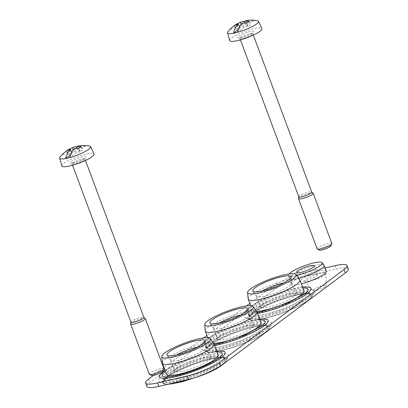<?xml version="1.0" encoding="UTF-8"?>
<svg xmlns="http://www.w3.org/2000/svg" width="408" height="408" viewBox="0 0 408 408"><rect width="100%" height="100%" fill="white"/><g stroke="black" fill="none" stroke-linecap="round" stroke-linejoin="round"><path stroke-width="0.31" stroke-dasharray="2.04 1.53" d="M326.262 271.187A18.794 3.636 -20.4 0 0 312.497 272.595A18.794 3.636 -20.4 0 0 293.245 281.336A18.794 3.636 -20.4 0 0 291.031 284.289A18.794 3.636 -20.4 0 0 301.339 283.866M309.835 287.283A35.052 6.778 -20.4 0 0 282.02 291.98A35.052 6.778 -20.4 0 0 249.4 307.234A35.052 6.778 -20.4 0 0 245.473 311.217A35.052 6.778 -20.4 0 0 257.545 313.487M325.074 267.995L305.276 272.615A25.056 4.845 -20.4 0 0 273.217 286.008L249.818 303.481M246.559 305.913L206.917 335.514M203.658 337.946L164.016 367.542M163.628 367.832L153.484 375.406M266.934 319.316A35.052 6.778 -20.4 0 0 239.119 324.013A35.052 6.778 -20.4 0 0 206.499 339.262A35.052 6.778 -20.4 0 0 202.572 343.25A35.052 6.778 -20.4 0 0 214.644 345.52M224.033 351.344A35.052 6.778 -20.4 0 0 196.217 356.041A35.052 6.778 -20.4 0 0 163.598 371.295A35.052 6.778 -20.4 0 0 159.671 375.278M348.31 268.989A25.056 4.845 -20.4 0 0 336.34 269.122L306.561 276.073A25.056 4.845 -20.4 0 0 274.502 289.466L149.833 382.551A25.056 4.845 -20.4 0 0 146.885 386.493M324.656 274.951A11.286 2.183 -20.4 0 0 326.012 273.335A11.286 2.183 -20.4 0 0 314.645 275.069A11.286 2.183 -20.4 0 0 304.909 281.183A11.286 2.183 -20.4 0 0 313.466 280.087A11.286 2.183 -20.4 0 0 324.656 274.951M224.089 360.937A37.179 7.191 -20.4 0 0 228.271 356.668A37.179 7.191 -20.4 0 0 191.107 361.31A37.179 7.191 -20.4 0 0 159.941 382.082A37.179 7.191 -20.4 0 0 189.414 377.135A37.179 7.191 -20.4 0 0 224.089 360.937M309.891 296.871A37.179 7.191 -20.4 0 0 314.073 292.607A37.179 7.191 -20.4 0 0 276.91 297.248A37.179 7.191 -20.4 0 0 245.744 318.021A37.179 7.191 -20.4 0 0 275.216 313.074A37.179 7.191 -20.4 0 0 309.891 296.871M266.99 328.904A37.179 7.191 -20.4 0 0 271.172 324.635A37.179 7.191 -20.4 0 0 234.008 329.276A37.179 7.191 -20.4 0 0 202.842 350.049A37.179 7.191 -20.4 0 0 232.315 345.107A37.179 7.191 -20.4 0 0 266.99 328.904M265.027 322.805A31.982 6.181 159.6 0 1 237.385 338.354A31.982 6.181 159.6 0 1 206.3 344.643A31.982 6.181 159.6 0 1 209.013 338.676A31.982 6.181 159.6 0 1 259.973 320.01M261.064 322.952A27.566 5.329 -20.4 0 0 240.873 325.013A27.566 5.329 -20.4 0 0 212.634 337.834A27.566 5.329 -20.4 0 0 209.391 342.169A27.566 5.329 -20.4 0 0 213.67 343.383M307.928 290.771A31.982 6.181 159.6 0 1 280.286 306.321A31.982 6.181 159.6 0 1 249.201 312.615A31.982 6.181 159.6 0 1 251.915 306.648A31.982 6.181 159.6 0 1 302.874 287.982M303.965 290.919A27.566 5.329 -20.4 0 0 283.774 292.985A27.566 5.329 -20.4 0 0 255.536 305.801A27.566 5.329 -20.4 0 0 252.292 310.136A27.566 5.329 -20.4 0 0 256.566 311.35M165.398 371.26A31.982 6.181 159.6 0 1 166.112 370.709A31.982 6.181 159.6 0 1 217.071 352.043M222.125 354.838A31.982 6.181 159.6 0 1 194.483 370.387A31.982 6.181 159.6 0 1 163.399 376.676M218.163 354.98A27.566 5.329 -20.4 0 0 197.972 357.046A27.566 5.329 -20.4 0 0 169.733 369.862A27.566 5.329 -20.4 0 0 166.489 374.197M205.26 330.944A27.566 5.329 159.6 0 1 208.565 326.885A27.566 5.329 159.6 0 1 236.13 314.277A27.566 5.329 159.6 0 1 256.856 311.753M248.161 298.911A27.566 5.329 159.6 0 1 251.466 294.856A27.566 5.329 159.6 0 1 279.031 282.244A27.566 5.329 159.6 0 1 299.758 279.725M162.359 362.977A27.566 5.329 159.6 0 1 165.663 358.918A27.566 5.329 159.6 0 1 193.229 346.305A27.566 5.329 159.6 0 1 213.96 343.786M296.642 275.385A17.957 3.473 159.6 0 1 288.568 275.176A17.957 3.473 159.6 0 1 289.16 273.921M298.687 278.231A18.794 3.636 159.6 0 1 288.89 278.531A18.794 3.636 159.6 0 1 288.849 278.343A18.794 3.636 159.6 0 1 291.103 275.573A18.794 3.636 159.6 0 1 309.896 266.975A18.794 3.636 159.6 0 1 324.029 265.256M325.176 286.727A6.951 1.346 159.6 0 1 318.281 289.889A6.951 1.346 159.6 0 1 313.007 290.567A6.951 1.346 159.6 0 1 313.778 289.389A6.951 1.346 159.6 0 1 321.127 286.085A6.951 1.346 159.6 0 1 326.012 285.733A6.951 1.346 159.6 0 1 325.176 286.727M300.946 279.536A9.399 1.816 159.6 0 1 310.575 275.171A9.399 1.816 159.6 0 1 317.455 274.467A9.399 1.816 159.6 0 1 309.284 279.444A9.399 1.816 159.6 0 1 299.839 281.015A9.399 1.816 159.6 0 1 300.946 279.536M240.944 314.91A18.794 3.636 159.6 0 1 248.773 315.063A18.794 3.636 159.6 0 1 248.814 315.251A18.794 3.636 159.6 0 1 232.422 325.018A18.794 3.636 159.6 0 1 213.634 328.333A18.794 3.636 159.6 0 1 213.542 328.165A18.794 3.636 159.6 0 1 215.756 325.207A18.794 3.636 159.6 0 1 219.366 322.932M219.825 336.156A18.794 3.636 159.6 0 1 249.354 325.207A18.794 3.636 159.6 0 1 252.843 326.007A18.794 3.636 159.6 0 1 236.497 335.963A18.794 3.636 159.6 0 1 217.612 339.109A18.794 3.636 159.6 0 1 219.734 336.223A18.794 3.636 159.6 0 1 219.825 336.156M212.644 341.588A29.121 5.63 159.6 0 1 258.397 324.625A29.121 5.63 159.6 0 1 255.877 333.351A29.121 5.63 159.6 0 1 220.116 346.652A29.121 5.63 159.6 0 1 212.502 341.695A29.121 5.63 159.6 0 1 212.644 341.588M210.069 342.185A32.263 6.237 159.6 0 1 243.117 327.185A32.263 6.237 159.6 0 1 266.755 324.768A32.263 6.237 159.6 0 1 238.69 341.863A32.263 6.237 159.6 0 1 206.275 347.264A32.263 6.237 159.6 0 1 210.069 342.185M283.846 282.877A18.794 3.636 159.6 0 1 291.674 283.03A18.794 3.636 159.6 0 1 291.715 283.218A18.794 3.636 159.6 0 1 275.324 292.99A18.794 3.636 159.6 0 1 256.535 296.305A18.794 3.636 159.6 0 1 256.443 296.132A18.794 3.636 159.6 0 1 258.652 293.179A18.794 3.636 159.6 0 1 262.267 290.899M262.726 304.123A18.794 3.636 159.6 0 1 292.25 293.173A18.794 3.636 159.6 0 1 295.744 293.974A18.794 3.636 159.6 0 1 279.393 303.935A18.794 3.636 159.6 0 1 260.513 307.081A18.794 3.636 159.6 0 1 262.635 304.19A18.794 3.636 159.6 0 1 262.726 304.123M255.546 309.555A29.121 5.63 159.6 0 1 301.298 292.592A29.121 5.63 159.6 0 1 298.778 301.323A29.121 5.63 159.6 0 1 263.017 314.619A29.121 5.63 159.6 0 1 255.403 309.662A29.121 5.63 159.6 0 1 255.546 309.555M252.97 310.156A32.263 6.237 159.6 0 1 286.018 295.152A32.263 6.237 159.6 0 1 309.652 292.74A32.263 6.237 159.6 0 1 281.586 309.83A32.263 6.237 159.6 0 1 249.176 315.231A32.263 6.237 159.6 0 1 252.97 310.156M198.043 346.943A18.794 3.636 159.6 0 1 205.872 347.096A18.794 3.636 159.6 0 1 205.912 347.285A18.794 3.636 159.6 0 1 189.521 357.051A18.794 3.636 159.6 0 1 170.733 360.366A18.794 3.636 159.6 0 1 170.641 360.198A18.794 3.636 159.6 0 1 172.854 357.24A18.794 3.636 159.6 0 1 176.47 354.965M176.924 368.184A18.794 3.636 159.6 0 1 206.453 357.24A18.794 3.636 159.6 0 1 209.941 358.04A18.794 3.636 159.6 0 1 193.596 367.996A18.794 3.636 159.6 0 1 174.711 371.142A18.794 3.636 159.6 0 1 176.832 368.256A18.794 3.636 159.6 0 1 176.924 368.184M169.743 373.616A29.121 5.63 159.6 0 1 215.495 356.653A29.121 5.63 159.6 0 1 212.976 365.384A29.121 5.63 159.6 0 1 177.215 378.685A29.121 5.63 159.6 0 1 169.601 373.723A29.121 5.63 159.6 0 1 169.743 373.616M167.168 374.218A32.263 6.237 159.6 0 1 200.216 359.213A32.263 6.237 159.6 0 1 223.854 356.801A32.263 6.237 159.6 0 1 195.789 373.896A32.263 6.237 159.6 0 1 163.373 379.292A32.263 6.237 159.6 0 1 167.168 374.218M76.959 146.605A29.616 15.994 -103.1 0 1 80.662 147.349A16.514 3.193 159.6 0 1 84.716 146.401A16.514 3.193 159.6 0 1 89.648 146.095M60.063 157.095A16.514 3.193 159.6 0 1 61.649 155.637A16.514 3.193 159.6 0 1 80.662 147.349L74.22 152.153L70.089 153.117L67.957 154.709L72.088 153.745L70.513 154.928M77.148 148.17L78.28 151.21L84.716 146.401A29.616 15.994 76.9 0 0 79.774 145.733M61.807 165.918A17.228 3.33 159.6 0 1 63.847 163.261A17.228 3.33 159.6 0 1 81.36 155.295A17.228 3.33 159.6 0 1 94.095 153.908M130.942 322.177A6.89 1.331 159.6 0 1 130.932 322.019A6.89 1.331 159.6 0 1 131.753 321.096A6.89 1.331 159.6 0 1 138.45 318.005A6.89 1.331 159.6 0 1 143.764 317.245A6.89 1.331 159.6 0 1 143.861 317.373M130.606 323.825A7.829 1.515 159.6 0 1 131.539 322.769A7.829 1.515 159.6 0 1 139.148 319.26A7.829 1.515 159.6 0 1 145.192 318.398M149.308 374.264A7.829 1.515 159.6 0 1 150.231 373.029A7.829 1.515 159.6 0 1 158.253 369.388A7.829 1.515 159.6 0 1 163.99 368.801M151.715 375.426A6.1 1.178 159.6 0 1 152.24 374.289A6.1 1.178 159.6 0 1 159.038 371.29A6.1 1.178 159.6 0 1 162.93 371.255M78.28 151.21L82.411 150.246L80.279 151.837L76.148 152.801L69.707 157.605M81.059 146.61L82.411 150.246M78.928 148.201L80.279 151.837M74.501 148.369L76.148 152.801M71.594 152.403L72.088 153.745M66.606 151.077L67.957 154.709M68.896 149.909L70.089 153.117M73.307 149.69L74.22 152.153M244.82 21.272A29.616 15.994 -103.1 0 1 248.523 22.017A16.514 3.193 159.6 0 1 252.578 21.068A16.514 3.193 159.6 0 1 257.509 20.762M227.924 31.768A16.514 3.193 159.6 0 1 229.51 30.304A16.514 3.193 159.6 0 1 248.523 22.017L242.082 26.826L237.946 27.79L235.819 29.381L239.95 28.417L238.369 29.595M245.009 22.838L246.136 25.877L252.578 21.068A29.616 15.994 76.9 0 0 247.636 20.4M229.663 40.586A17.228 3.33 159.6 0 1 231.708 37.934A17.228 3.33 159.6 0 1 249.222 29.963A17.228 3.33 159.6 0 1 261.956 28.58M298.804 196.85A6.89 1.331 159.6 0 1 298.794 196.692A6.89 1.331 159.6 0 1 299.615 195.764A6.89 1.331 159.6 0 1 306.311 192.673A6.89 1.331 159.6 0 1 311.625 191.918A6.89 1.331 159.6 0 1 311.722 192.046M298.467 198.492A7.829 1.515 159.6 0 1 299.401 197.441A7.829 1.515 159.6 0 1 307.01 193.928A7.829 1.515 159.6 0 1 313.053 193.071M317.169 248.931A7.829 1.515 159.6 0 1 318.092 247.697A7.829 1.515 159.6 0 1 326.114 244.055A7.829 1.515 159.6 0 1 331.852 243.469M319.576 250.094A6.1 1.178 159.6 0 1 320.101 248.957A6.1 1.178 159.6 0 1 326.9 245.958A6.1 1.178 159.6 0 1 330.791 245.922M246.136 25.877L250.272 24.914L248.141 26.505L244.01 27.469L237.568 32.278M248.921 21.277L250.272 24.914M246.789 22.868L248.141 26.505M242.362 23.037L244.01 27.469M239.45 27.076L239.95 28.417M234.467 25.745L235.819 29.381M236.757 24.582L237.946 27.79M241.164 24.363L242.082 26.826M148.548 379.093L149.833 382.551M335.055 265.664L336.34 269.122M305.276 272.615L306.561 276.073M273.217 286.008L274.502 289.466M265.669 331.974A34.415 6.656 159.6 0 1 233.575 346.973A34.415 6.656 159.6 0 1 206.29 351.548A34.415 6.656 159.6 0 1 209.253 345.142A34.415 6.656 159.6 0 1 247.595 328.226A34.415 6.656 159.6 0 1 269.54 328.027A34.415 6.656 159.6 0 1 265.669 331.974M210.105 345.311A33.527 6.482 159.6 0 1 264.67 325.727A33.527 6.482 159.6 0 1 237.981 345.653A33.527 6.482 159.6 0 1 210.105 345.311M210.115 345.306A33.517 6.482 159.6 0 1 264.659 325.732A33.517 6.482 159.6 0 1 237.981 345.653A33.517 6.482 159.6 0 1 210.115 345.306M308.57 299.946A34.415 6.656 159.6 0 1 276.476 314.94A34.415 6.656 159.6 0 1 249.191 319.515A34.415 6.656 159.6 0 1 252.154 313.109A34.415 6.656 159.6 0 1 290.496 296.193A34.415 6.656 159.6 0 1 312.441 295.994A34.415 6.656 159.6 0 1 308.57 299.946M253.006 313.278A33.527 6.482 159.6 0 1 307.571 293.694A33.527 6.482 159.6 0 1 280.882 313.625A33.527 6.482 159.6 0 1 253.006 313.278A33.517 6.482 159.6 0 1 307.561 293.699A33.517 6.482 159.6 0 1 280.882 313.619A33.517 6.482 159.6 0 1 253.016 313.278M168.734 384.05A34.415 6.656 159.6 0 1 163.389 383.581A34.415 6.656 159.6 0 1 166.352 377.171A34.415 6.656 159.6 0 1 204.694 360.254A34.415 6.656 159.6 0 1 226.639 360.06A34.415 6.656 159.6 0 1 222.768 364.007A34.415 6.656 159.6 0 1 192.209 378.491M167.204 377.339A33.527 6.482 159.6 0 1 221.768 357.755A33.527 6.482 159.6 0 1 195.08 377.686A33.527 6.482 159.6 0 1 167.204 377.339A33.517 6.482 159.6 0 1 221.758 357.76A33.517 6.482 159.6 0 1 195.08 377.68A33.517 6.482 159.6 0 1 167.214 377.339M210.712 343.913A32.263 6.237 159.6 0 1 243.76 328.914A32.263 6.237 159.6 0 1 267.398 326.497A32.263 6.237 159.6 0 1 239.333 343.592A32.263 6.237 159.6 0 1 206.917 348.988A32.263 6.237 159.6 0 1 210.712 343.913M253.613 311.885A32.263 6.237 159.6 0 1 286.661 296.881A32.263 6.237 159.6 0 1 310.294 294.469A32.263 6.237 159.6 0 1 282.234 311.559A32.263 6.237 159.6 0 1 249.818 316.96A32.263 6.237 159.6 0 1 253.613 311.885M167.81 375.947A32.263 6.237 159.6 0 1 200.858 360.942A32.263 6.237 159.6 0 1 224.497 358.53A32.263 6.237 159.6 0 1 196.432 375.62A32.263 6.237 159.6 0 1 164.016 381.021A32.263 6.237 159.6 0 1 167.81 375.947M71.038 161.583A8.456 1.637 159.6 0 1 84.803 156.647A8.456 1.637 159.6 0 1 78.071 161.67A8.456 1.637 159.6 0 1 71.038 161.583M72.859 162.726A6.89 1.331 159.6 0 1 79.917 159.523A6.89 1.331 159.6 0 1 84.966 159.003A6.89 1.331 159.6 0 1 78.968 162.654A6.89 1.331 159.6 0 1 72.048 163.807A6.89 1.331 159.6 0 1 72.859 162.726M238.899 36.256A8.456 1.637 159.6 0 1 252.664 31.314A8.456 1.637 159.6 0 1 245.927 36.343A8.456 1.637 159.6 0 1 238.899 36.256M240.715 37.393A6.89 1.331 159.6 0 1 247.778 34.19A6.89 1.331 159.6 0 1 252.822 33.675A6.89 1.331 159.6 0 1 246.83 37.327A6.89 1.331 159.6 0 1 239.904 38.48A6.89 1.331 159.6 0 1 240.715 37.393M214.256 344.48L208.355 344.964L206.3 344.643M259.524 318.806L242.311 322.626L216.388 332.994L206.984 338.655L202.572 343.25M257.157 312.446L251.257 312.931L249.201 312.615M302.425 286.773L285.212 290.598L259.284 300.961L249.88 306.622L245.473 311.217M216.623 350.839L199.41 354.659L173.487 365.022L164.949 370.056M207.749 337.742L209.391 342.169M202.842 350.049L206.29 351.548C206.484 351.609 207.616 352.532 213.94 351.936C224.38 350.492 236.451 346.769 250.155 340.772C255.811 338.217 260.406 335.748 263.94 333.361L268.362 329.71L271.172 324.635M250.65 305.714L252.292 310.136M245.744 318.021L249.191 319.515C249.385 319.576 250.512 320.499 256.841 319.908C267.281 318.459 279.353 314.741 293.056 308.744C298.712 306.189 303.307 303.715 306.841 301.328L311.263 297.677L314.073 292.607M196.34 377.252L207.254 372.805L221.039 365.395L225.466 361.738L228.271 356.668M168.137 384.188L164.526 383.938L159.941 382.082M288.568 275.176L288.849 278.343M288.89 278.531L291.031 284.289M326.012 285.733L326.012 273.335M313.007 290.567L304.909 281.183M296.626 272.376L299.839 281.015M314.242 265.822L317.455 274.467M248.814 315.251L248.248 308.922M213.634 328.333L209.926 323.177M213.542 328.165L217.612 339.109M248.773 315.063L252.843 326.007M219.734 336.223L212.502 341.695M249.354 325.207L258.397 324.625M206.275 347.264L206.917 348.988C207.82 348.57 204.408 350.615 210.436 345.158C217.224 339.946 234.182 332.484 247.982 328.715C254.755 326.849 260.024 325.885 263.782 325.829L266.098 325.987L267.398 326.497L266.755 324.768M291.715 283.218L291.149 276.889M256.535 296.305L252.827 291.144M256.443 296.132L260.513 307.081M291.674 283.03L295.744 293.974M262.635 304.19L255.403 309.662M292.25 293.173L301.298 292.592M249.176 315.231L249.818 316.96C250.721 316.537 247.309 318.582 253.337 313.13C260.125 307.913 277.083 300.451 290.884 296.682C297.656 294.816 302.925 293.857 306.683 293.801L308.999 293.954L310.294 294.469L309.652 292.74M205.912 347.285L205.346 340.955M170.733 360.366L167.025 355.205M170.641 360.198L174.711 371.142M205.872 347.096L209.941 358.04M176.832 368.256L169.601 373.723M206.453 357.24L215.495 356.653M163.373 379.292L164.016 381.021C164.924 380.603 161.507 382.643 167.535 377.191C174.323 371.974 191.281 364.512 205.081 360.743C211.854 358.877 217.122 357.918 220.881 357.862L223.196 358.02L224.497 358.53L223.854 356.801M85.491 160.426L85.007 158.085L81.314 160.313C73.211 163.771 70.951 163.124 71.41 163.139L72.573 165.23M253.353 35.093L252.868 32.752L249.176 34.986C241.072 38.444 238.813 37.796 239.272 37.811L240.434 39.897"/><path stroke-width="0.61" d="M301.339 283.866A18.794 3.636 -20.4 0 0 324.054 274.145A18.794 3.636 -20.4 0 0 326.262 271.187L324.12 265.43A18.794 3.636 159.6 0 1 316.363 271.677A18.794 3.636 159.6 0 1 298.687 278.231M257.545 313.487A35.052 6.778 -20.4 0 0 306.857 293.821A35.052 6.778 -20.4 0 0 309.835 287.283L302.425 286.773M153.484 375.406L148.548 379.093A25.056 4.845 -20.4 0 0 145.6 383.035A25.056 4.845 -20.4 0 0 157.57 382.898L187.354 375.947A25.056 4.845 -20.4 0 0 219.407 362.554L344.077 269.474A25.056 4.845 -20.4 0 0 347.024 265.531A25.056 4.845 -20.4 0 0 335.055 265.664L325.074 267.995M249.818 303.481L246.559 305.913M206.917 335.514L203.658 337.946M164.016 367.542L163.628 367.832M214.644 345.52A35.052 6.778 -20.4 0 0 263.956 325.854A35.052 6.778 -20.4 0 0 266.934 319.316L259.524 318.806M164.949 370.056L159.671 375.278A35.052 6.778 -20.4 0 0 181.937 375.136A35.052 6.778 -20.4 0 0 221.054 357.887A35.052 6.778 -20.4 0 0 224.033 351.344L216.623 350.839M145.6 383.035L146.885 386.493A25.056 4.845 -20.4 0 0 158.855 386.356L188.639 379.404A25.056 4.845 -20.4 0 0 220.692 366.012L345.362 272.926A25.056 4.845 -20.4 0 0 348.31 268.989L347.024 265.531M259.973 320.01A31.982 6.181 159.6 0 1 265.027 322.805L262.344 325.513L244.54 335.116L219.03 343.556L214.256 344.48M213.67 343.383A27.566 5.329 -20.4 0 0 257.82 327.287A27.566 5.329 -20.4 0 0 261.064 322.952L256.994 312.003A27.566 5.329 159.6 0 1 233.014 326.609A27.566 5.329 159.6 0 1 205.321 331.22A27.566 5.329 159.6 0 1 205.26 330.944L204.694 324.615A25.888 5.003 159.6 0 1 207.799 320.805A25.888 5.003 159.6 0 1 233.687 308.963A25.888 5.003 159.6 0 1 253.154 306.592A25.888 5.003 159.6 0 1 230.76 320.545A25.888 5.003 159.6 0 1 204.694 324.615M302.874 287.982A31.982 6.181 159.6 0 1 307.928 290.771L305.245 293.48L287.441 303.088L261.931 311.523L257.157 312.446M256.566 311.35A27.566 5.329 -20.4 0 0 300.721 295.254A27.566 5.329 -20.4 0 0 303.965 290.919L299.895 279.975A27.566 5.329 159.6 0 1 275.915 294.576A27.566 5.329 159.6 0 1 248.222 299.192A27.566 5.329 159.6 0 1 248.161 298.911L247.595 292.582A25.888 5.003 159.6 0 1 250.701 288.772A25.888 5.003 159.6 0 1 276.588 276.93A25.888 5.003 159.6 0 1 296.05 274.564A25.888 5.003 159.6 0 1 273.661 288.512A25.888 5.003 159.6 0 1 247.595 292.582M217.071 352.043A31.982 6.181 159.6 0 1 222.125 354.838L219.443 357.541C215.597 360.483 209.661 363.686 201.639 367.149C192.683 370.923 184.181 373.738 176.129 375.584C165.816 377.798 163.389 376.798 163.399 376.676A31.982 6.181 159.6 0 1 165.398 371.26M162.42 363.253L166.489 374.197A27.566 5.329 -20.4 0 0 186.686 372.137A27.566 5.329 -20.4 0 0 214.919 359.315A27.566 5.329 -20.4 0 0 218.163 354.98L214.093 344.036A27.566 5.329 159.6 0 1 190.113 358.642A27.566 5.329 159.6 0 1 162.42 363.253A27.566 5.329 159.6 0 1 162.359 362.977L161.792 356.648A25.888 5.003 159.6 0 1 164.898 352.833A25.888 5.003 159.6 0 1 190.786 340.991A25.888 5.003 159.6 0 1 210.253 338.625A25.888 5.003 159.6 0 1 187.859 352.573A25.888 5.003 159.6 0 1 161.792 356.648M212.236 319.77A20.471 3.958 159.6 0 1 233.702 310.1A20.471 3.958 159.6 0 1 248.248 308.922A20.471 3.958 159.6 0 1 230.393 319.561A20.471 3.958 159.6 0 1 209.926 323.177A20.471 3.958 159.6 0 1 212.236 319.77M253.154 306.592L256.856 311.753A27.566 5.329 159.6 0 1 256.994 312.003M255.138 287.737A20.471 3.958 159.6 0 1 276.604 278.067A20.471 3.958 159.6 0 1 291.149 276.889A20.471 3.958 159.6 0 1 273.294 287.533A20.471 3.958 159.6 0 1 252.827 291.144A20.471 3.958 159.6 0 1 255.138 287.737M296.05 274.564L299.758 279.725A27.566 5.329 159.6 0 1 299.895 279.975M169.335 351.798A20.471 3.958 159.6 0 1 190.801 342.128A20.471 3.958 159.6 0 1 205.346 340.955A20.471 3.958 159.6 0 1 187.491 351.594A20.471 3.958 159.6 0 1 167.025 355.205A20.471 3.958 159.6 0 1 169.335 351.798M210.253 338.625L213.96 343.786A27.566 5.329 159.6 0 1 214.093 344.036M289.16 273.921A17.957 3.473 159.6 0 1 290.72 272.534A17.957 3.473 159.6 0 1 308.672 264.318A17.957 3.473 159.6 0 1 322.177 262.675A17.957 3.473 159.6 0 1 314.588 268.943A17.957 3.473 159.6 0 1 296.642 275.385M297.733 270.897A9.399 1.816 159.6 0 1 307.357 266.526A9.399 1.816 159.6 0 1 314.242 265.822A9.399 1.816 159.6 0 1 306.066 270.8A9.399 1.816 159.6 0 1 296.626 272.376A9.399 1.816 159.6 0 1 297.733 270.897M322.177 262.675L324.029 265.256A18.794 3.636 159.6 0 1 324.12 265.43M219.366 322.932A18.794 3.636 159.6 0 1 240.944 314.91M262.267 290.899A18.794 3.636 159.6 0 1 283.846 282.877M176.47 354.965A18.794 3.636 159.6 0 1 198.043 346.943M69.707 157.605A16.514 3.193 159.6 0 0 90.642 146.671A16.514 3.193 159.6 0 0 89.648 146.095A29.718 29.718 0 0 0 79.774 145.733A29.616 15.994 76.9 0 0 76.633 146.778A29.626 24.271 53.3 0 1 81.059 146.61A28.749 15.524 76.9 0 0 78.928 148.201A29.626 24.271 -126.7 0 0 74.501 148.369A29.616 15.994 76.9 0 0 69.707 157.605A16.514 3.193 159.6 0 1 65.652 158.554A29.616 15.994 -103.1 0 1 70.441 149.318A29.626 24.271 -126.7 0 0 66.606 151.077A28.749 15.524 -103.1 0 1 68.493 149.624A28.749 15.524 -103.1 0 1 68.738 149.486A29.626 24.271 53.3 0 1 69.258 149.185A29.626 24.271 53.3 0 1 72.573 147.727A29.616 15.994 -103.1 0 1 74.052 147.069A29.616 15.994 -103.1 0 1 76.959 146.605M70.513 154.928L65.652 158.554A16.514 3.193 159.6 0 1 59.69 158.182A16.514 3.193 159.6 0 1 60.063 157.095A29.718 29.718 0 0 1 68.493 149.624M90.642 146.671L94.095 153.908A17.228 3.33 159.6 0 1 79.132 163.088A17.228 3.33 159.6 0 1 61.807 165.918L59.69 158.182M85.491 160.426L143.861 317.373A6.89 1.331 159.6 0 1 137.868 321.025A6.89 1.331 159.6 0 1 130.942 322.177L72.573 165.23M143.835 317.302L145.192 318.398A7.829 1.515 159.6 0 1 145.299 318.541A7.829 1.515 159.6 0 1 138.485 322.692A7.829 1.515 159.6 0 1 130.621 324.003A7.829 1.515 159.6 0 1 130.606 323.825L130.917 322.106M145.299 318.541L163.99 368.801A7.829 1.515 159.6 0 1 163.95 369.133A7.829 1.515 159.6 0 1 157.177 372.953A7.829 1.515 159.6 0 1 149.558 374.488A7.829 1.515 159.6 0 1 149.308 374.264L130.621 324.003M163.95 369.133L162.93 371.255A6.1 1.178 159.6 0 1 157.651 374.228A6.1 1.178 159.6 0 1 151.715 375.426L149.558 374.488M76.633 146.778L77.148 148.17M70.441 149.318L71.594 152.403M68.738 149.486L68.896 149.909M72.573 147.727L73.307 149.69M237.568 32.278A16.514 3.193 159.6 0 0 258.504 21.338A16.514 3.193 159.6 0 0 257.509 20.762A29.718 29.718 0 0 0 247.636 20.4A29.616 15.994 76.9 0 0 244.489 21.445A29.626 24.271 53.3 0 1 248.921 21.277A28.749 15.524 76.9 0 0 246.789 22.868A29.626 24.271 -126.7 0 0 242.362 23.037A29.616 15.994 76.9 0 0 237.568 32.278A16.514 3.193 159.6 0 1 233.514 33.221A29.616 15.994 -103.1 0 1 238.303 23.985A29.626 24.271 -126.7 0 0 234.467 25.745A28.749 15.524 -103.1 0 1 236.354 24.296A28.749 15.524 -103.1 0 1 236.594 24.154A29.626 24.271 53.3 0 1 237.119 23.858A29.626 24.271 53.3 0 1 240.434 22.394A29.616 15.994 -103.1 0 1 241.908 21.736A29.616 15.994 -103.1 0 1 244.82 21.272M238.369 29.595L233.514 33.221A16.514 3.193 159.6 0 1 227.547 32.849A16.514 3.193 159.6 0 1 227.924 31.768A29.718 29.718 0 0 1 236.354 24.296M258.504 21.338L261.956 28.58A17.228 3.33 159.6 0 1 246.993 37.76A17.228 3.33 159.6 0 1 229.663 40.586L227.547 32.849M253.353 35.093L311.722 192.046A6.89 1.331 159.6 0 1 305.725 195.692A6.89 1.331 159.6 0 1 298.804 196.85L240.434 39.897M311.697 191.974L313.053 193.071A7.829 1.515 159.6 0 1 313.16 193.214A7.829 1.515 159.6 0 1 306.347 197.36A7.829 1.515 159.6 0 1 298.478 198.671A7.829 1.515 159.6 0 1 298.467 198.492L298.778 196.778M313.16 193.214L331.852 243.469A7.829 1.515 159.6 0 1 331.811 243.806A7.829 1.515 159.6 0 1 325.038 247.62A7.829 1.515 159.6 0 1 317.419 249.155A7.829 1.515 159.6 0 1 317.169 248.931L298.478 198.671M331.811 243.806L330.791 245.922A6.1 1.178 159.6 0 1 325.513 248.895A6.1 1.178 159.6 0 1 319.576 250.094L317.419 249.155M244.489 21.445L245.009 22.838M238.303 23.985L239.45 27.076M236.594 24.154L236.757 24.582M240.434 22.394L241.164 24.363M157.57 382.898L158.855 386.356M187.354 375.947L188.639 379.404M219.407 362.554L220.692 366.012M344.077 269.474L345.362 272.926M192.209 378.491A34.415 6.656 159.6 0 1 168.734 384.05M205.321 331.22L207.749 337.742M248.222 299.192L250.65 305.714M196.34 377.252L182.32 381.71L171.039 383.969L168.137 384.188M74.052 147.069A29.718 29.718 0 0 0 69.258 149.185M241.908 21.736A29.718 29.718 0 0 0 237.119 23.858"/></g></svg>
